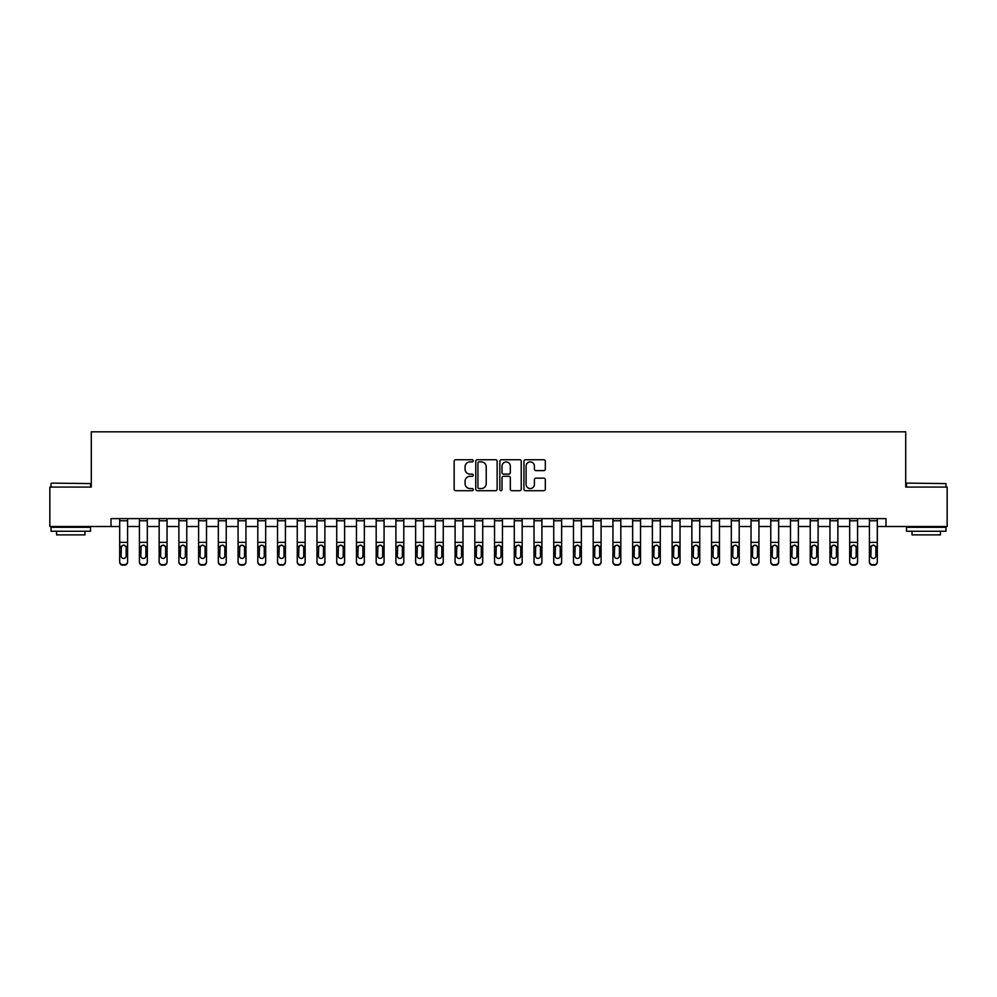 <?xml version="1.0" encoding="UTF-8"?>
<svg xmlns="http://www.w3.org/2000/svg" width="997" height="997" viewBox="0 0 997 997"><rect width="100%" height="100%" fill="white"/><g stroke="black" fill="none" stroke-linecap="round" stroke-linejoin="round"><path stroke-width="1.5" d="M473.251 460.813A1.084 1.084 0 0 0 472.167 459.729L455.704 459.729A1.545 1.545 0 0 0 454.146 461.275L454.146 489.166A1.545 1.545 0 0 0 455.704 490.711L472.167 490.711A1.084 1.084 0 0 0 473.251 489.627A1.084 1.084 0 0 0 472.167 488.542L470.036 488.542A4.96 4.96 0 0 1 465.076 483.582L465.076 481.264A4.96 4.96 0 0 1 470.036 476.304L472.167 476.304A1.084 1.084 0 0 0 473.251 475.22A1.084 1.084 0 0 0 472.167 474.136L470.036 474.136A4.96 4.96 0 0 1 465.076 469.176L465.076 466.858A4.96 4.96 0 0 1 470.036 461.898L472.167 461.898A1.084 1.084 0 0 0 473.251 460.813M543.776 470.646A1.545 1.545 0 0 0 545.322 469.101L545.322 461.275A1.545 1.545 0 0 0 543.776 459.729L525.494 459.729A1.545 1.545 0 0 0 523.948 461.275L523.948 489.166A1.545 1.545 0 0 0 525.494 490.711L543.776 490.711A1.545 1.545 0 0 0 545.322 489.166L545.322 479.707A1.545 1.545 0 0 0 543.776 478.161L535.95 478.161A1.545 1.545 0 0 0 534.404 479.707L534.404 484.392A4.15 4.15 0 0 1 530.254 488.542A4.15 4.15 0 0 1 526.117 484.392L526.117 466.035A4.15 4.15 0 0 1 530.254 461.898A4.15 4.15 0 0 1 534.404 466.035L534.404 469.101A1.545 1.545 0 0 0 535.95 470.646L543.776 470.646M111.016 526.516L49.85 526.516L49.85 487.059L91.288 487.059L91.288 431.813L905.712 431.813L905.712 487.059L947.15 487.059L947.15 526.516L885.984 526.516L885.984 518.627L111.016 518.627L111.016 526.516L119.69 526.516M497.142 461.275A1.545 1.545 0 0 0 495.596 459.729L477.314 459.729A1.545 1.545 0 0 0 475.768 461.275L475.768 489.166A1.545 1.545 0 0 0 477.314 490.711L495.596 490.711A1.545 1.545 0 0 0 497.142 489.166L497.142 461.275M501.404 459.729L519.686 459.729A1.545 1.545 0 0 1 521.232 461.275L521.232 489.166A1.545 1.545 0 0 1 519.686 490.711L511.86 490.711A1.545 1.545 0 0 1 510.314 489.166L510.314 477.85A1.545 1.545 0 0 0 508.769 476.304L503.572 476.304A1.545 1.545 0 0 0 502.027 477.85L502.027 489.627A1.084 1.084 0 0 1 500.943 490.711A1.084 1.084 0 0 1 499.858 489.627L499.858 461.275A1.545 1.545 0 0 1 501.404 459.729M127.579 526.516L139.418 526.516M147.319 526.516L159.146 526.516M167.047 526.516L178.887 526.516M186.775 526.516L198.615 526.516M206.504 526.516L218.343 526.516M226.232 526.516L238.071 526.516M245.96 526.516L257.799 526.516M265.688 526.516L277.527 526.516M285.416 526.516L297.256 526.516M305.144 526.516L316.984 526.516M324.885 526.516L336.712 526.516M344.613 526.516L356.452 526.516M364.341 526.516L376.181 526.516M384.069 526.516L395.909 526.516M403.797 526.516L415.637 526.516M423.526 526.516L435.365 526.516M443.254 526.516L455.093 526.516M462.982 526.516L474.821 526.516M482.722 526.516L494.549 526.516M502.451 526.516L514.278 526.516M522.179 526.516L534.018 526.516M541.907 526.516L553.746 526.516M561.635 526.516L573.474 526.516M581.363 526.516L593.203 526.516M601.091 526.516L612.931 526.516M620.819 526.516L632.659 526.516M640.548 526.516L652.387 526.516M660.288 526.516L672.115 526.516M680.016 526.516L691.856 526.516M699.744 526.516L711.584 526.516M719.473 526.516L731.312 526.516M739.201 526.516L751.04 526.516M758.929 526.516L770.768 526.516M778.657 526.516L790.496 526.516M798.385 526.516L810.225 526.516M818.113 526.516L829.953 526.516M837.854 526.516L849.681 526.516M857.582 526.516L869.421 526.516M877.31 526.516L885.984 526.516M479.021 461.898A1.084 1.084 0 0 0 477.937 462.982L477.937 487.458A1.084 1.084 0 0 0 479.021 488.542L481.264 488.542A4.96 4.96 0 0 0 486.224 483.582L486.224 466.858A4.96 4.96 0 0 0 481.264 461.898L479.021 461.898M510.314 466.122A4.15 4.15 0 0 0 506.164 461.972A4.15 4.15 0 0 0 502.027 466.122L502.027 472.59A1.545 1.545 0 0 0 503.572 474.136L508.769 474.136A1.545 1.545 0 0 0 510.314 472.59L510.314 466.122M119.69 518.627L119.69 561.56A3.153 3.128 -0 0 0 122.855 564.688L124.426 564.688A3.153 3.128 -0 0 0 127.579 561.56L127.579 562.059A3.153 3.128 180 0 1 124.426 565.187L124.426 564.688M126.158 555.927L126.158 547.615L126.158 555.927A2.53 2.505 180 0 1 123.64 558.432A2.53 2.505 180 0 0 126.158 555.927M121.111 556.413L121.111 555.927A2.53 2.505 180 0 0 123.64 558.432M122.319 545.446L121.111 547.415M124.961 545.446L123.64 545.072L125.884 546.443L126.158 547.615M127.579 518.627L127.579 562.059M122.855 564.688L124.426 565.187M122.855 565.187A3.153 3.128 180 0 1 119.69 562.059M119.69 546.443L121.397 546.443L121.111 555.927M121.397 546.443L123.64 545.072M139.418 546.942L139.418 561.56A3.153 3.128 -0 0 0 142.583 564.688L144.154 564.688A3.153 3.128 -0 0 0 147.319 561.56L147.319 562.059A3.153 3.128 180 0 1 144.154 565.187L144.154 564.688M145.898 555.927L145.898 547.615L145.898 555.927A2.53 2.505 180 0 1 143.369 558.432A2.53 2.505 180 0 0 145.898 555.927M140.839 556.413L140.839 555.927A2.53 2.505 180 0 0 143.369 558.432M142.048 545.446L140.839 547.415M144.69 545.446L143.369 545.072L145.612 546.443L145.898 547.615M159.146 546.942L159.146 561.56A3.153 3.128 -0 0 0 162.312 564.688L163.882 564.688A3.153 3.128 -0 0 0 167.047 561.56L167.047 562.059A3.153 3.128 180 0 1 163.882 565.187L163.882 564.688M165.627 555.927L165.627 547.615L165.627 555.927A2.53 2.505 180 0 1 163.097 558.432A2.53 2.505 180 0 0 165.627 555.927M160.567 556.413L160.567 555.927A2.53 2.505 180 0 0 163.097 558.432M161.776 545.446L160.567 547.415M164.418 545.446L163.097 545.072L165.34 546.443L165.627 547.615M178.887 546.942L178.887 561.56A3.153 3.128 -0 0 0 182.04 564.688L183.622 564.688A3.153 3.128 -0 0 0 186.775 561.56L186.775 562.059A3.153 3.128 180 0 1 183.622 565.187L183.622 564.688M185.355 555.927L185.355 547.615L185.355 555.927A2.53 2.505 180 0 1 182.825 558.432A2.53 2.505 180 0 0 185.355 555.927M180.307 556.413L180.307 555.927A2.53 2.505 180 0 0 182.825 558.432M181.504 545.446L180.307 547.415M184.146 545.446L182.825 545.072L185.068 546.443L185.355 547.615M147.319 518.627L147.319 562.059M139.418 518.627L139.418 561.56M142.583 564.688L144.154 565.187M142.583 565.187A3.153 3.128 180 0 1 139.418 562.059M139.418 546.443L141.125 546.443L140.839 555.927M141.125 546.443L143.369 545.072M167.047 518.627L167.047 562.059M159.146 518.627L159.146 561.56M162.312 564.688L163.882 565.187M162.312 565.187A3.153 3.128 180 0 1 159.146 562.059M159.146 546.443L160.853 546.443L160.567 555.927M160.853 546.443L163.097 545.072M186.775 518.627L186.775 562.059M178.887 518.627L178.887 561.56M182.04 564.688L183.622 565.187M182.04 565.187A3.153 3.128 180 0 1 178.887 562.059M178.887 546.443L180.582 546.443L180.307 555.927M180.582 546.443L182.825 545.072M198.615 546.942L198.615 561.56A3.153 3.128 -0 0 0 201.768 564.688L203.351 564.688A3.153 3.128 -0 0 0 206.504 561.56L206.504 562.059A3.153 3.128 180 0 1 203.351 565.187L203.351 564.688M205.083 555.927L205.083 547.615L205.083 555.927A2.53 2.505 180 0 1 202.553 558.432A2.53 2.505 180 0 0 205.083 555.927M200.036 556.413L200.036 555.927A2.53 2.505 180 0 0 202.553 558.432M201.244 545.446L200.036 547.415M203.874 545.446L202.553 545.072L204.809 546.443L205.083 547.615M206.504 518.627L206.504 562.059M198.615 518.627L198.615 561.56M201.768 564.688L203.351 565.187M201.768 565.187A3.153 3.128 180 0 1 198.615 562.059M198.615 546.443L200.31 546.443L200.036 555.927M200.31 546.443L202.553 545.072M51.508 483.109L90.49 483.582L51.508 483.109M70.762 531.251L51.034 531.251L51.034 527.301L90.49 527.301L90.49 531.251L70.762 531.251M84.969 531.251L84.969 534.878L56.555 534.878L56.555 531.251M906.983 483.109L945.966 483.582L906.983 483.109M926.238 531.251L906.51 531.251L906.51 527.301L945.966 527.301L945.966 531.251L926.238 531.251M940.445 531.251L940.445 534.878L912.031 534.878L912.031 531.251M218.343 546.942L218.343 561.56A3.153 3.128 -0 0 0 221.496 564.688L223.079 564.688A3.153 3.128 -0 0 0 226.232 561.56L226.232 562.059A3.153 3.128 180 0 1 223.079 565.187L223.079 564.688M224.811 555.927L224.811 547.615L224.811 555.927A2.53 2.505 180 0 1 222.281 558.432A2.53 2.505 180 0 0 224.811 555.927M219.764 556.413L219.764 555.927A2.53 2.505 180 0 0 222.281 558.432M220.973 545.446L219.764 547.415M223.602 545.446L222.281 545.072L224.537 546.443L224.811 547.615M238.071 546.942L238.071 561.56A3.153 3.128 -0 0 0 241.224 564.688L242.807 564.688A3.153 3.128 -0 0 0 245.96 561.56L245.96 562.059A3.153 3.128 180 0 1 242.807 565.187L242.807 564.688M244.539 555.927L244.539 547.615L244.539 555.927A2.53 2.505 180 0 1 242.022 558.432A2.53 2.505 180 0 0 244.539 555.927M239.492 556.413L239.492 555.927A2.53 2.505 180 0 0 242.022 558.432M240.701 545.446L239.492 547.415M243.33 545.446L242.022 545.072L244.265 546.443L244.539 547.615M257.799 546.942L257.799 561.56A3.153 3.128 -0 0 0 260.952 564.688L262.535 564.688A3.153 3.128 -0 0 0 265.688 561.56L265.688 562.059A3.153 3.128 180 0 1 262.535 565.187L262.535 564.688M264.267 555.927L264.267 547.615L264.267 555.927A2.53 2.505 180 0 1 261.75 558.432A2.53 2.505 180 0 0 264.267 555.927M259.22 556.413L259.22 555.927A2.53 2.505 180 0 0 261.75 558.432M260.429 545.446L259.22 547.415M263.058 545.446L261.75 545.072L263.993 546.443L264.267 547.615M277.527 546.942L277.527 561.56A3.153 3.128 -0 0 0 280.68 564.688L282.263 564.688A3.153 3.128 -0 0 0 285.416 561.56L285.416 562.059A3.153 3.128 180 0 1 282.263 565.187L282.263 564.688M283.995 555.927L283.995 547.615L283.995 555.927A2.53 2.505 180 0 1 281.478 558.432A2.53 2.505 180 0 0 283.995 555.927M278.948 556.413L278.948 555.927A2.53 2.505 180 0 0 281.478 558.432M280.157 545.446L278.948 547.415M282.787 545.446L281.478 545.072L283.721 546.443L283.995 547.615M297.256 546.942L297.256 561.56A3.153 3.128 -0 0 0 300.421 564.688L301.991 564.688A3.153 3.128 -0 0 0 305.144 561.56L305.144 562.059A3.153 3.128 180 0 1 301.991 565.187L301.991 564.688M303.736 555.927L303.736 547.615L303.736 555.927A2.53 2.505 180 0 1 301.206 558.432A2.53 2.505 180 0 0 303.736 555.927M298.676 556.413L298.676 555.927A2.53 2.505 180 0 0 301.206 558.432M299.885 545.446L298.676 547.415M302.527 545.446L301.206 545.072L303.449 546.443L303.736 547.615M226.232 518.627L226.232 562.059M218.343 518.627L218.343 561.56M221.496 564.688L223.079 565.187M221.496 565.187A3.153 3.128 180 0 1 218.343 562.059M218.343 546.443L220.038 546.443L219.764 555.927M220.038 546.443L222.281 545.072M245.96 518.627L245.96 562.059M238.071 518.627L238.071 561.56M241.224 564.688L242.807 565.187M241.224 565.187A3.153 3.128 180 0 1 238.071 562.059M238.071 546.443L239.766 546.443L239.492 555.927M239.766 546.443L242.022 545.072M265.688 518.627L265.688 562.059M257.799 518.627L257.799 561.56M260.952 564.688L262.535 565.187M260.952 565.187A3.153 3.128 180 0 1 257.799 562.059M257.799 546.443L259.494 546.443L259.22 555.927M259.494 546.443L261.75 545.072M285.416 518.627L285.416 562.059M277.527 518.627L277.527 561.56M280.68 564.688L282.263 565.187M280.68 565.187A3.153 3.128 180 0 1 277.527 562.059M277.527 546.443L279.235 546.443L278.948 555.927M279.235 546.443L281.478 545.072M305.144 518.627L305.144 562.059M297.256 518.627L297.256 561.56M300.421 564.688L301.991 565.187M300.421 565.187A3.153 3.128 180 0 1 297.256 562.059M297.256 546.443L298.963 546.443L298.676 555.927M298.963 546.443L301.206 545.072M316.984 546.942L316.984 561.56A3.153 3.128 -0 0 0 320.149 564.688L321.719 564.688A3.153 3.128 -0 0 0 324.885 561.56L324.885 562.059A3.153 3.128 180 0 1 321.719 565.187L321.719 564.688M323.464 555.927L323.464 547.615L323.464 555.927A2.53 2.505 180 0 1 320.934 558.432A2.53 2.505 180 0 0 323.464 555.927M318.404 556.413L318.404 555.927A2.53 2.505 180 0 0 320.934 558.432M319.613 545.446L318.404 547.415M322.255 545.446L320.934 545.072L323.178 546.443L323.464 547.615M324.885 518.627L324.885 562.059M316.984 518.627L316.984 561.56M320.149 564.688L321.719 565.187M320.149 565.187A3.153 3.128 180 0 1 316.984 562.059M316.984 546.443L318.691 546.443L318.404 555.927M318.691 546.443L320.934 545.072M336.712 546.942L336.712 561.56A3.153 3.128 -0 0 0 339.877 564.688L341.448 564.688A3.153 3.128 -0 0 0 344.613 561.56L344.613 562.059A3.153 3.128 180 0 1 341.448 565.187L341.448 564.688M343.192 555.927L343.192 547.615L343.192 555.927A2.53 2.505 180 0 1 340.662 558.432A2.53 2.505 180 0 0 343.192 555.927M338.133 556.413L338.133 555.927A2.53 2.505 180 0 0 340.662 558.432M339.341 545.446L338.133 547.415M341.983 545.446L340.662 545.072L342.906 546.443L343.192 547.615M344.613 518.627L344.613 562.059M336.712 518.627L336.712 561.56M339.877 564.688L341.448 565.187M339.877 565.187A3.153 3.128 180 0 1 336.712 562.059M336.712 546.443L338.419 546.443L338.133 555.927M338.419 546.443L340.662 545.072M356.452 546.942L356.452 561.56A3.153 3.128 -0 0 0 359.605 564.688L361.188 564.688A3.153 3.128 -0 0 0 364.341 561.56L364.341 562.059A3.153 3.128 180 0 1 361.188 565.187L361.188 564.688M362.92 555.927L362.92 547.615L362.92 555.927A2.53 2.505 180 0 1 360.391 558.432A2.53 2.505 180 0 0 362.92 555.927M357.873 556.413L357.873 555.927A2.53 2.505 180 0 0 360.391 558.432M359.07 545.446L357.873 547.415M361.712 545.446L360.391 545.072L362.634 546.443L362.92 547.615M364.341 518.627L364.341 562.059M356.452 518.627L356.452 561.56M359.605 564.688L361.188 565.187M359.605 565.187A3.153 3.128 180 0 1 356.452 562.059M356.452 546.443L358.147 546.443L357.873 555.927M358.147 546.443L360.391 545.072M376.181 546.942L376.181 561.56A3.153 3.128 -0 0 0 379.334 564.688L380.916 564.688A3.153 3.128 -0 0 0 384.069 561.56L384.069 562.059A3.153 3.128 180 0 1 380.916 565.187L380.916 564.688M382.649 555.927L382.649 547.615L382.649 555.927A2.53 2.505 180 0 1 380.119 558.432A2.53 2.505 180 0 0 382.649 555.927M377.601 556.413L377.601 555.927A2.53 2.505 180 0 0 380.119 558.432M378.81 545.446L377.601 547.415M381.44 545.446L380.119 545.072L382.374 546.443L382.649 547.615M384.069 518.627L384.069 562.059M376.181 518.627L376.181 561.56M379.334 564.688L380.916 565.187M379.334 565.187A3.153 3.128 180 0 1 376.181 562.059M376.181 546.443L377.875 546.443L377.601 555.927M377.875 546.443L380.119 545.072M395.909 546.942L395.909 561.56A3.153 3.128 -0 0 0 399.062 564.688L400.644 564.688A3.153 3.128 -0 0 0 403.797 561.56L403.797 562.059A3.153 3.128 180 0 1 400.644 565.187L400.644 564.688M402.377 555.927L402.377 547.615L402.377 555.927A2.53 2.505 180 0 1 399.847 558.432A2.53 2.505 180 0 0 402.377 555.927M397.329 556.413L397.329 555.927A2.53 2.505 180 0 0 399.847 558.432M398.538 545.446L397.329 547.415M401.168 545.446L399.847 545.072L402.103 546.443L402.377 547.615M403.797 518.627L403.797 562.059M395.909 518.627L395.909 561.56M399.062 564.688L400.644 565.187M399.062 565.187A3.153 3.128 180 0 1 395.909 562.059M395.909 546.443L397.604 546.443L397.329 555.927M397.604 546.443L399.847 545.072M415.637 546.942L415.637 561.56A3.153 3.128 -0 0 0 418.79 564.688L420.373 564.688A3.153 3.128 -0 0 0 423.526 561.56L423.526 562.059A3.153 3.128 180 0 1 420.373 565.187L420.373 564.688M422.105 555.927L422.105 547.615L422.105 555.927A2.53 2.505 180 0 1 419.587 558.432A2.53 2.505 180 0 0 422.105 555.927M417.058 556.413L417.058 555.927A2.53 2.505 180 0 0 419.587 558.432M418.266 545.446L417.058 547.415M420.896 545.446L419.587 545.072L421.831 546.443L422.105 547.615M423.526 518.627L423.526 562.059M415.637 518.627L415.637 561.56M418.79 564.688L420.373 565.187M418.79 565.187A3.153 3.128 180 0 1 415.637 562.059M415.637 546.443L417.332 546.443L417.058 555.927M417.332 546.443L419.587 545.072M435.365 546.942L435.365 561.56A3.153 3.128 -0 0 0 438.518 564.688L440.101 564.688A3.153 3.128 -0 0 0 443.254 561.56L443.254 562.059A3.153 3.128 180 0 1 440.101 565.187L440.101 564.688M441.833 555.927L441.833 547.615L441.833 555.927A2.53 2.505 180 0 1 439.316 558.432A2.53 2.505 180 0 0 441.833 555.927M436.786 556.413L436.786 555.927A2.53 2.505 180 0 0 439.316 558.432M437.995 545.446L436.786 547.415M440.624 545.446L439.316 545.072L441.559 546.443L441.833 547.615M455.093 546.942L455.093 561.56A3.153 3.128 -0 0 0 458.246 564.688L459.829 564.688A3.153 3.128 -0 0 0 462.982 561.56L462.982 562.059A3.153 3.128 180 0 1 459.829 565.187L459.829 564.688M461.561 555.927L461.561 547.615L461.561 555.927A2.53 2.505 180 0 1 459.044 558.432A2.53 2.505 180 0 0 461.561 555.927M456.514 556.413L456.514 555.927A2.53 2.505 180 0 0 459.044 558.432M457.723 545.446L456.514 547.415M460.365 545.446L459.044 545.072L461.287 546.443L461.561 547.615M474.821 546.942L474.821 561.56A3.153 3.128 -0 0 0 477.987 564.688L479.557 564.688A3.153 3.128 -0 0 0 482.722 561.56L482.722 562.059A3.153 3.128 180 0 1 479.557 565.187L479.557 564.688M481.302 555.927L481.302 547.615L481.302 555.927A2.53 2.505 180 0 1 478.772 558.432A2.53 2.505 180 0 0 481.302 555.927M476.242 556.413L476.242 555.927A2.53 2.505 180 0 0 478.772 558.432M477.451 545.446L476.242 547.415M480.093 545.446L478.772 545.072L481.015 546.443L481.302 547.615M494.549 546.942L494.549 561.56A3.153 3.128 -0 0 0 497.715 564.688L499.285 564.688A3.153 3.128 -0 0 0 502.451 561.56L502.451 562.059A3.153 3.128 180 0 1 499.285 565.187L499.285 564.688M501.03 555.927L501.03 547.615L501.03 555.927A2.53 2.505 180 0 1 498.5 558.432A2.53 2.505 180 0 0 501.03 555.927M495.97 556.413L495.97 555.927A2.53 2.505 180 0 0 498.5 558.432M497.179 545.446L495.97 547.415M499.821 545.446L498.5 545.072L500.743 546.443L501.03 547.615M514.278 546.942L514.278 561.56A3.153 3.128 -0 0 0 517.443 564.688L519.013 564.688A3.153 3.128 -0 0 0 522.179 561.56L522.179 562.059A3.153 3.128 180 0 1 519.013 565.187L519.013 564.688M520.758 555.927L520.758 547.615L520.758 555.927A2.53 2.505 180 0 1 518.228 558.432A2.53 2.505 180 0 0 520.758 555.927M515.698 556.413L515.698 555.927A2.53 2.505 180 0 0 518.228 558.432M516.907 545.446L515.698 547.415M519.549 545.446L518.228 545.072L520.471 546.443L520.758 547.615M534.018 546.942L534.018 561.56A3.153 3.128 -0 0 0 537.171 564.688L538.754 564.688A3.153 3.128 -0 0 0 541.907 561.56L541.907 562.059A3.153 3.128 180 0 1 538.754 565.187L538.754 564.688M540.486 555.927L540.486 547.615L540.486 555.927A2.53 2.505 180 0 1 537.956 558.432A2.53 2.505 180 0 0 540.486 555.927M535.439 556.413L535.439 555.927A2.53 2.505 180 0 0 537.956 558.432M536.635 545.446L535.439 547.415M539.277 545.446L537.956 545.072L540.2 546.443L540.486 547.615M553.746 546.942L553.746 561.56A3.153 3.128 -0 0 0 556.899 564.688L558.482 564.688A3.153 3.128 -0 0 0 561.635 561.56L561.635 562.059A3.153 3.128 180 0 1 558.482 565.187L558.482 564.688M560.214 555.927L560.214 547.615L560.214 555.927A2.53 2.505 180 0 1 557.684 558.432A2.53 2.505 180 0 0 560.214 555.927M555.167 556.413L555.167 555.927A2.53 2.505 180 0 0 557.684 558.432M556.376 545.446L555.167 547.415M559.005 545.446L557.684 545.072L559.94 546.443L560.214 547.615M573.474 546.942L573.474 561.56A3.153 3.128 -0 0 0 576.627 564.688L578.21 564.688A3.153 3.128 -0 0 0 581.363 561.56L581.363 562.059A3.153 3.128 180 0 1 578.21 565.187L578.21 564.688M579.942 555.927L579.942 547.615L579.942 555.927A2.53 2.505 180 0 1 577.413 558.432A2.53 2.505 180 0 0 579.942 555.927M574.895 556.413L574.895 555.927A2.53 2.505 180 0 0 577.413 558.432M576.104 545.446L574.895 547.415M578.734 545.446L577.413 545.072L579.668 546.443L579.942 547.615M593.203 546.942L593.203 561.56A3.153 3.128 -0 0 0 596.356 564.688L597.938 564.688A3.153 3.128 -0 0 0 601.091 561.56L601.091 562.059A3.153 3.128 180 0 1 597.938 565.187L597.938 564.688M599.671 555.927L599.671 547.615L599.671 555.927A2.53 2.505 180 0 1 597.153 558.432A2.53 2.505 180 0 0 599.671 555.927M594.623 556.413L594.623 555.927A2.53 2.505 180 0 0 597.153 558.432M595.832 545.446L594.623 547.415M598.462 545.446L597.153 545.072L599.396 546.443L599.671 547.615M612.931 546.942L612.931 561.56A3.153 3.128 -0 0 0 616.084 564.688L617.666 564.688A3.153 3.128 -0 0 0 620.819 561.56L620.819 562.059A3.153 3.128 180 0 1 617.666 565.187L617.666 564.688M619.399 555.927L619.399 547.615L619.399 555.927A2.53 2.505 180 0 1 616.881 558.432A2.53 2.505 180 0 0 619.399 555.927M614.351 556.413L614.351 555.927A2.53 2.505 180 0 0 616.881 558.432M615.56 545.446L614.351 547.415M618.19 545.446L616.881 545.072L619.125 546.443L619.399 547.615M632.659 546.942L632.659 561.56A3.153 3.128 -0 0 0 635.812 564.688L637.395 564.688A3.153 3.128 -0 0 0 640.548 561.56L640.548 562.059A3.153 3.128 180 0 1 637.395 565.187L637.395 564.688M639.127 555.927L639.127 547.615L639.127 555.927A2.53 2.505 180 0 1 636.609 558.432A2.53 2.505 180 0 0 639.127 555.927M634.08 556.413L634.08 555.927A2.53 2.505 180 0 0 636.609 558.432M635.288 545.446L634.08 547.415M637.93 545.446L636.609 545.072L638.853 546.443L639.127 547.615M652.387 546.942L652.387 561.56A3.153 3.128 -0 0 0 655.552 564.688L657.123 564.688A3.153 3.128 -0 0 0 660.288 561.56L660.288 562.059A3.153 3.128 180 0 1 657.123 565.187L657.123 564.688M658.867 555.927L658.867 547.615L658.867 555.927A2.53 2.505 180 0 1 656.338 558.432A2.53 2.505 180 0 0 658.867 555.927M653.808 556.413L653.808 555.927A2.53 2.505 180 0 0 656.338 558.432M655.017 545.446L653.808 547.415M657.659 545.446L656.338 545.072L658.581 546.443L658.867 547.615M672.115 546.942L672.115 561.56A3.153 3.128 -0 0 0 675.281 564.688L676.851 564.688A3.153 3.128 -0 0 0 680.016 561.56L680.016 562.059A3.153 3.128 180 0 1 676.851 565.187L676.851 564.688M678.596 555.927L678.596 547.615L678.596 555.927A2.53 2.505 180 0 1 676.066 558.432A2.53 2.505 180 0 0 678.596 555.927M673.536 556.413L673.536 555.927A2.53 2.505 180 0 0 676.066 558.432M674.745 545.446L673.536 547.415M677.387 545.446L676.066 545.072L678.309 546.443L678.596 547.615M691.856 546.942L691.856 561.56A3.153 3.128 -0 0 0 695.009 564.688L696.579 564.688A3.153 3.128 -0 0 0 699.744 561.56L699.744 562.059A3.153 3.128 180 0 1 696.579 565.187L696.579 564.688M698.324 555.927L698.324 547.615L698.324 555.927A2.53 2.505 180 0 1 695.794 558.432A2.53 2.505 180 0 0 698.324 555.927M693.264 556.413L693.264 555.927A2.53 2.505 180 0 0 695.794 558.432M694.473 545.446L693.264 547.415M697.115 545.446L695.794 545.072L698.037 546.443L698.324 547.615M711.584 546.942L711.584 561.56A3.153 3.128 -0 0 0 714.737 564.688L716.32 564.688A3.153 3.128 -0 0 0 719.473 561.56L719.473 562.059A3.153 3.128 180 0 1 716.32 565.187L716.32 564.688M718.052 555.927L718.052 547.615L718.052 555.927A2.53 2.505 180 0 1 715.522 558.432A2.53 2.505 180 0 0 718.052 555.927M713.005 556.413L713.005 555.927A2.53 2.505 180 0 0 715.522 558.432M714.213 545.446L713.005 547.415M716.843 545.446L715.522 545.072L717.765 546.443L718.052 547.615M731.312 546.942L731.312 561.56A3.153 3.128 -0 0 0 734.465 564.688L736.048 564.688A3.153 3.128 -0 0 0 739.201 561.56L739.201 562.059A3.153 3.128 180 0 1 736.048 565.187L736.048 564.688M737.78 555.927L737.78 547.615L737.78 555.927A2.53 2.505 180 0 1 735.25 558.432A2.53 2.505 180 0 0 737.78 555.927M732.733 556.413L732.733 555.927A2.53 2.505 180 0 0 735.25 558.432M733.942 545.446L732.733 547.415M736.571 545.446L735.25 545.072L737.506 546.443L737.78 547.615M751.04 546.942L751.04 561.56A3.153 3.128 -0 0 0 754.193 564.688L755.776 564.688A3.153 3.128 -0 0 0 758.929 561.56L758.929 562.059A3.153 3.128 180 0 1 755.776 565.187L755.776 564.688M757.508 555.927L757.508 547.615L757.508 555.927A2.53 2.505 180 0 1 754.978 558.432A2.53 2.505 180 0 0 757.508 555.927M752.461 556.413L752.461 555.927A2.53 2.505 180 0 0 754.978 558.432M753.67 545.446L752.461 547.415M756.299 545.446L754.978 545.072L757.234 546.443L757.508 547.615M770.768 546.942L770.768 561.56A3.153 3.128 -0 0 0 773.921 564.688L775.504 564.688A3.153 3.128 -0 0 0 778.657 561.56L778.657 562.059A3.153 3.128 180 0 1 775.504 565.187L775.504 564.688M777.236 555.927L777.236 547.615L777.236 555.927A2.53 2.505 180 0 1 774.719 558.432A2.53 2.505 180 0 0 777.236 555.927M772.189 556.413L772.189 555.927A2.53 2.505 180 0 0 774.719 558.432M773.398 545.446L772.189 547.415M776.027 545.446L774.719 545.072L776.962 546.443L777.236 547.615M443.254 518.627L443.254 562.059M435.365 518.627L435.365 561.56M438.518 564.688L440.101 565.187M438.518 565.187A3.153 3.128 180 0 1 435.365 562.059M435.365 546.443L437.06 546.443L436.786 555.927M437.06 546.443L439.316 545.072M462.982 518.627L462.982 562.059M455.093 518.627L455.093 561.56M458.246 564.688L459.829 565.187M458.246 565.187A3.153 3.128 180 0 1 455.093 562.059M455.093 546.443L456.8 546.443L456.514 555.927M456.8 546.443L459.044 545.072M482.722 518.627L482.722 562.059M474.821 518.627L474.821 561.56M477.987 564.688L479.557 565.187M477.987 565.187A3.153 3.128 180 0 1 474.821 562.059M474.821 546.443L476.529 546.443L476.242 555.927M476.529 546.443L478.772 545.072M502.451 518.627L502.451 562.059M494.549 518.627L494.549 561.56M497.715 564.688L499.285 565.187M497.715 565.187A3.153 3.128 180 0 1 494.549 562.059M494.549 546.443L496.257 546.443L495.97 555.927M496.257 546.443L498.5 545.072M522.179 518.627L522.179 562.059M514.278 518.627L514.278 561.56M517.443 564.688L519.013 565.187M517.443 565.187A3.153 3.128 180 0 1 514.278 562.059M514.278 546.443L515.985 546.443L515.698 555.927M515.985 546.443L518.228 545.072M541.907 518.627L541.907 562.059M534.018 518.627L534.018 561.56M537.171 564.688L538.754 565.187M537.171 565.187A3.153 3.128 180 0 1 534.018 562.059M534.018 546.443L535.713 546.443L535.439 555.927M535.713 546.443L537.956 545.072M561.635 518.627L561.635 562.059M553.746 518.627L553.746 561.56M556.899 564.688L558.482 565.187M556.899 565.187A3.153 3.128 180 0 1 553.746 562.059M553.746 546.443L555.441 546.443L555.167 555.927M555.441 546.443L557.684 545.072M581.363 518.627L581.363 562.059M573.474 518.627L573.474 561.56M576.627 564.688L578.21 565.187M576.627 565.187A3.153 3.128 180 0 1 573.474 562.059M573.474 546.443L575.169 546.443L574.895 555.927M575.169 546.443L577.413 545.072M601.091 518.627L601.091 562.059M593.203 518.627L593.203 561.56M596.356 564.688L597.938 565.187M596.356 565.187A3.153 3.128 180 0 1 593.203 562.059M593.203 546.443L594.897 546.443L594.623 555.927M594.897 546.443L597.153 545.072M620.819 518.627L620.819 562.059M612.931 518.627L612.931 561.56M616.084 564.688L617.666 565.187M616.084 565.187A3.153 3.128 180 0 1 612.931 562.059M612.931 546.443L614.626 546.443L614.351 555.927M614.626 546.443L616.881 545.072M640.548 518.627L640.548 562.059M632.659 518.627L632.659 561.56M635.812 564.688L637.395 565.187M635.812 565.187A3.153 3.128 180 0 1 632.659 562.059M632.659 546.443L634.366 546.443L634.08 555.927M634.366 546.443L636.609 545.072M660.288 518.627L660.288 562.059M652.387 518.627L652.387 561.56M655.552 564.688L657.123 565.187M655.552 565.187A3.153 3.128 180 0 1 652.387 562.059M652.387 546.443L654.094 546.443L653.808 555.927M654.094 546.443L656.338 545.072M680.016 518.627L680.016 562.059M672.115 518.627L672.115 561.56M675.281 564.688L676.851 565.187M675.281 565.187A3.153 3.128 180 0 1 672.115 562.059M672.115 546.443L673.822 546.443L673.536 555.927M673.822 546.443L676.066 545.072M699.744 518.627L699.744 562.059M691.856 518.627L691.856 561.56M695.009 564.688L696.579 565.187M695.009 565.187A3.153 3.128 180 0 1 691.856 562.059M691.856 546.443L693.551 546.443L693.264 555.927M693.551 546.443L695.794 545.072M719.473 518.627L719.473 562.059M711.584 518.627L711.584 561.56M714.737 564.688L716.32 565.187M714.737 565.187A3.153 3.128 180 0 1 711.584 562.059M711.584 546.443L713.279 546.443L713.005 555.927M713.279 546.443L715.522 545.072M739.201 518.627L739.201 562.059M731.312 518.627L731.312 561.56M734.465 564.688L736.048 565.187M734.465 565.187A3.153 3.128 180 0 1 731.312 562.059M731.312 546.443L733.007 546.443L732.733 555.927M733.007 546.443L735.25 545.072M758.929 518.627L758.929 562.059M751.04 518.627L751.04 561.56M754.193 564.688L755.776 565.187M754.193 565.187A3.153 3.128 180 0 1 751.04 562.059M751.04 546.443L752.735 546.443L752.461 555.927M752.735 546.443L754.978 545.072M778.657 518.627L778.657 562.059M770.768 518.627L770.768 561.56M773.921 564.688L775.504 565.187M773.921 565.187A3.153 3.128 180 0 1 770.768 562.059M770.768 546.443L772.463 546.443L772.189 555.927M772.463 546.443L774.719 545.072M790.496 546.942L790.496 561.56A3.153 3.128 -0 0 0 793.649 564.688L795.232 564.688A3.153 3.128 -0 0 0 798.385 561.56L798.385 562.059A3.153 3.128 180 0 1 795.232 565.187L795.232 564.688M796.964 555.927L796.964 547.615L796.964 555.927A2.53 2.505 180 0 1 794.447 558.432A2.53 2.505 180 0 0 796.964 555.927M791.917 556.413L791.917 555.927A2.53 2.505 180 0 0 794.447 558.432M793.126 545.446L791.917 547.415M795.756 545.446L794.447 545.072L796.69 546.443L796.964 547.615M798.385 518.627L798.385 562.059M790.496 518.627L790.496 561.56M793.649 564.688L795.232 565.187M793.649 565.187A3.153 3.128 180 0 1 790.496 562.059M790.496 546.443L792.191 546.443L791.917 555.927M792.191 546.443L794.447 545.072M810.225 546.942L810.225 561.56A3.153 3.128 -0 0 0 813.378 564.688L814.96 564.688A3.153 3.128 -0 0 0 818.113 561.56L818.113 562.059A3.153 3.128 180 0 1 814.96 565.187L814.96 564.688M816.693 555.927L816.693 547.615L816.693 555.927A2.53 2.505 180 0 1 814.175 558.432A2.53 2.505 180 0 0 816.693 555.927M811.645 556.413L811.645 555.927A2.53 2.505 180 0 0 814.175 558.432M812.854 545.446L811.645 547.415M815.496 545.446L814.175 545.072L816.418 546.443L816.693 547.615M818.113 518.627L818.113 562.059M810.225 518.627L810.225 561.56M813.378 564.688L814.96 565.187M813.378 565.187A3.153 3.128 180 0 1 810.225 562.059M810.225 546.443L811.932 546.443L811.645 555.927M811.932 546.443L814.175 545.072M829.953 546.942L829.953 561.56A3.153 3.128 -0 0 0 833.118 564.688L834.688 564.688A3.153 3.128 -0 0 0 837.854 561.56L837.854 562.059A3.153 3.128 180 0 1 834.688 565.187L834.688 564.688M836.433 555.927L836.433 547.615L836.433 555.927A2.53 2.505 180 0 1 833.903 558.432A2.53 2.505 180 0 0 836.433 555.927M831.373 556.413L831.373 555.927A2.53 2.505 180 0 0 833.903 558.432M832.582 545.446L831.373 547.415M835.224 545.446L833.903 545.072L836.147 546.443L836.433 547.615M837.854 518.627L837.854 562.059M829.953 518.627L829.953 561.56M833.118 564.688L834.688 565.187M833.118 565.187A3.153 3.128 180 0 1 829.953 562.059M829.953 546.443L831.66 546.443L831.373 555.927M831.66 546.443L833.903 545.072M849.681 546.942L849.681 561.56A3.153 3.128 -0 0 0 852.846 564.688L854.417 564.688A3.153 3.128 -0 0 0 857.582 561.56L857.582 562.059A3.153 3.128 180 0 1 854.417 565.187L854.417 564.688M856.161 555.927L856.161 547.615L856.161 555.927A2.53 2.505 180 0 1 853.631 558.432A2.53 2.505 180 0 0 856.161 555.927M851.102 556.413L851.102 555.927A2.53 2.505 180 0 0 853.631 558.432M852.31 545.446L851.102 547.415M854.952 545.446L853.631 545.072L855.875 546.443L856.161 547.615M857.582 518.627L857.582 562.059M849.681 518.627L849.681 561.56M852.846 564.688L854.417 565.187M852.846 565.187A3.153 3.128 180 0 1 849.681 562.059M849.681 546.443L851.388 546.443L851.102 555.927M851.388 546.443L853.631 545.072M869.421 546.942L869.421 561.56A3.153 3.128 -0 0 0 872.574 564.688L874.145 564.688A3.153 3.128 -0 0 0 877.31 561.56L877.31 562.059A3.153 3.128 180 0 1 874.145 565.187L874.145 564.688M875.889 555.927L875.889 547.615L875.889 555.927A2.53 2.505 180 0 1 873.36 558.432A2.53 2.505 180 0 0 875.889 555.927M870.842 556.413L870.842 555.927A2.53 2.505 180 0 0 873.36 558.432M872.039 545.446L870.842 547.415M874.681 545.446L873.36 545.072L875.603 546.443L875.889 547.615M877.31 518.627L877.31 562.059M869.421 518.627L869.421 561.56M872.574 564.688L874.145 565.187M872.574 565.187A3.153 3.128 180 0 1 869.421 562.059M869.421 546.443L871.116 546.443L870.842 555.927M871.116 546.443L873.36 545.072M125.884 546.443L127.579 546.443M119.69 542.368L127.579 542.368M119.69 520.783L127.579 520.783M145.612 546.443L147.319 546.443M139.418 542.368L147.319 542.368M139.418 520.783L147.319 520.783M165.34 546.443L167.047 546.443M159.146 542.368L167.047 542.368M159.146 520.783L167.047 520.783M185.068 546.443L186.775 546.443M178.887 542.368L186.775 542.368M178.887 520.783L186.775 520.783M204.809 546.443L206.504 546.443M198.615 542.368L206.504 542.368M198.615 520.783L206.504 520.783M224.537 546.443L226.232 546.443M218.343 542.368L226.232 542.368M218.343 520.783L226.232 520.783M244.265 546.443L245.96 546.443M238.071 542.368L245.96 542.368M238.071 520.783L245.96 520.783M263.993 546.443L265.688 546.443M257.799 542.368L265.688 542.368M257.799 520.783L265.688 520.783M283.721 546.443L285.416 546.443M277.527 542.368L285.416 542.368M277.527 520.783L285.416 520.783M303.449 546.443L305.144 546.443M297.256 542.368L305.144 542.368M297.256 520.783L305.144 520.783M323.178 546.443L324.885 546.443M316.984 542.368L324.885 542.368M316.984 520.783L324.885 520.783M342.906 546.443L344.613 546.443M336.712 542.368L344.613 542.368M336.712 520.783L344.613 520.783M362.634 546.443L364.341 546.443M356.452 542.368L364.341 542.368M356.452 520.783L364.341 520.783M382.374 546.443L384.069 546.443M376.181 542.368L384.069 542.368M376.181 520.783L384.069 520.783M402.103 546.443L403.797 546.443M395.909 542.368L403.797 542.368M395.909 520.783L403.797 520.783M421.831 546.443L423.526 546.443M415.637 542.368L423.526 542.368M415.637 520.783L423.526 520.783M441.559 546.443L443.254 546.443M435.365 542.368L443.254 542.368M435.365 520.783L443.254 520.783M461.287 546.443L462.982 546.443M455.093 542.368L462.982 542.368M455.093 520.783L462.982 520.783M481.015 546.443L482.722 546.443M474.821 542.368L482.722 542.368M474.821 520.783L482.722 520.783M500.743 546.443L502.451 546.443M494.549 542.368L502.451 542.368M494.549 520.783L502.451 520.783M520.471 546.443L522.179 546.443M514.278 542.368L522.179 542.368M514.278 520.783L522.179 520.783M540.2 546.443L541.907 546.443M534.018 542.368L541.907 542.368M534.018 520.783L541.907 520.783M559.94 546.443L561.635 546.443M553.746 542.368L561.635 542.368M553.746 520.783L561.635 520.783M579.668 546.443L581.363 546.443M573.474 542.368L581.363 542.368M573.474 520.783L581.363 520.783M599.396 546.443L601.091 546.443M593.203 542.368L601.091 542.368M593.203 520.783L601.091 520.783M619.125 546.443L620.819 546.443M612.931 542.368L620.819 542.368M612.931 520.783L620.819 520.783M638.853 546.443L640.548 546.443M632.659 542.368L640.548 542.368M632.659 520.783L640.548 520.783M658.581 546.443L660.288 546.443M652.387 542.368L660.288 542.368M652.387 520.783L660.288 520.783M678.309 546.443L680.016 546.443M672.115 542.368L680.016 542.368M672.115 520.783L680.016 520.783M698.037 546.443L699.744 546.443M691.856 542.368L699.744 542.368M691.856 520.783L699.744 520.783M717.765 546.443L719.473 546.443M711.584 542.368L719.473 542.368M711.584 520.783L719.473 520.783M737.506 546.443L739.201 546.443M731.312 542.368L739.201 542.368M731.312 520.783L739.201 520.783M757.234 546.443L758.929 546.443M751.04 542.368L758.929 542.368M751.04 520.783L758.929 520.783M776.962 546.443L778.657 546.443M770.768 542.368L778.657 542.368M770.768 520.783L778.657 520.783M796.69 546.443L798.385 546.443M790.496 542.368L798.385 542.368M790.496 520.783L798.385 520.783M816.418 546.443L818.113 546.443M810.225 542.368L818.113 542.368M810.225 520.783L818.113 520.783M836.147 546.443L837.854 546.443M829.953 542.368L837.854 542.368M829.953 520.783L837.854 520.783M855.875 546.443L857.582 546.443M849.681 542.368L857.582 542.368M849.681 520.783L857.582 520.783M875.603 546.443L877.31 546.443M869.421 542.368L877.31 542.368M869.421 520.783L877.31 520.783M51.034 487.059L51.034 483.582M60.032 527.301L60.032 526.516M81.492 527.301L81.492 526.516M90.49 487.059L90.49 483.582M906.51 487.059L906.51 483.582M915.508 527.301L915.508 526.516M936.968 527.301L936.968 526.516M945.966 487.059L945.966 483.582"/></g></svg>
